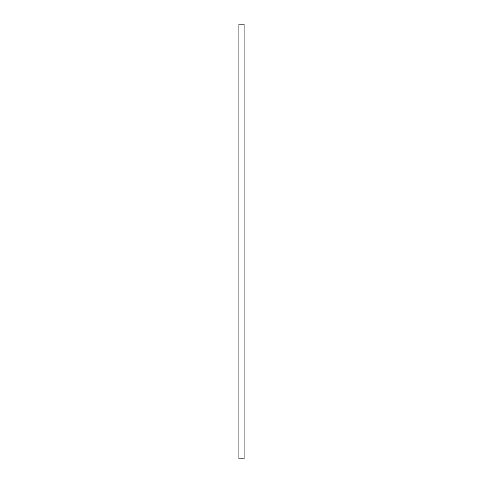 <?xml version="1.0" encoding="UTF-8"?>
<svg xmlns="http://www.w3.org/2000/svg" width="483" height="483" viewBox="0 0 483 483"><rect width="100%" height="100%" fill="white"/><g stroke="black" fill="none" stroke-linecap="round" stroke-linejoin="round"><path stroke-width="0.72" d="M238.892 24.15L238.892 458.85L244.108 458.85L244.108 24.15L238.892 24.15L238.892 458.85L244.108 458.85L244.108 24.15L238.892 24.15"/></g></svg>
